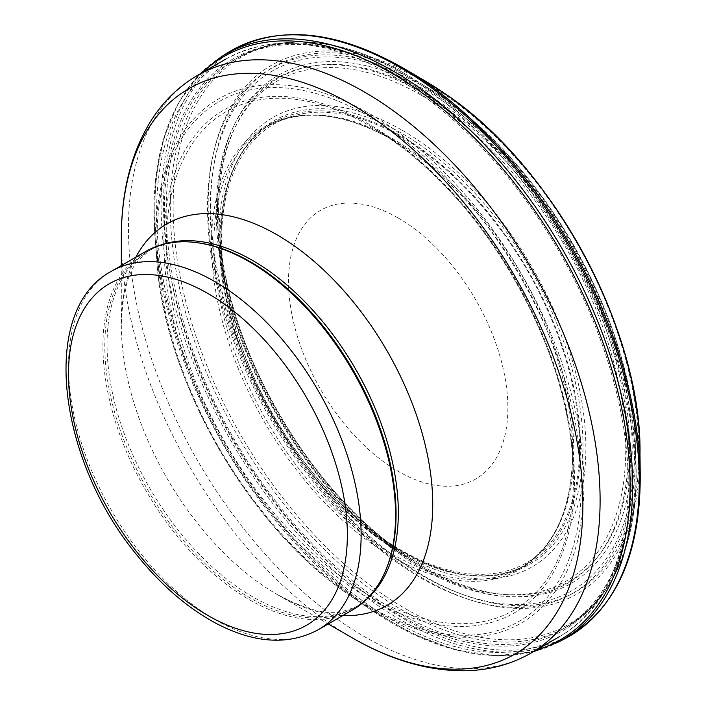 <?xml version="1.0" encoding="UTF-8"?>
<svg xmlns="http://www.w3.org/2000/svg" width="706" height="706" viewBox="0 0 706 706"><rect width="100%" height="100%" fill="white"/><g stroke="black" fill="none" stroke-linecap="round" stroke-linejoin="round"><path stroke-width="0.53" stroke-dasharray="3.53 2.65" d="M386.473 568.506A205.949 118.908 60 0 1 353.406 608.316A205.949 118.908 60 0 1 147.457 489.408A205.949 118.908 60 0 1 147.457 251.601A205.949 118.908 60 0 1 198.474 242.873M352.7 609.852A206.92 119.464 60 0 1 145.78 490.379A206.92 119.464 60 0 1 145.78 251.451M398.193 217.995A155.117 89.556 60 0 1 493.185 462.818A155.117 89.556 60 0 1 303.201 353.132A155.117 89.556 60 0 1 398.193 217.995M398.555 76.107A328.643 189.746 60 0 1 448.557 111.266A328.643 189.746 60 0 1 625.49 417.723A328.643 189.746 60 0 1 562.876 629.055A328.643 189.746 60 0 1 234.233 439.317A328.643 189.746 60 0 1 234.233 59.833A328.643 189.746 60 0 1 398.555 76.107M372.697 115.502A302.645 174.735 -120 0 0 156.714 259.384A302.645 174.735 -120 0 0 156.829 260.929A302.645 174.735 -120 0 0 351.297 596.411A302.645 174.735 -120 0 0 583.641 496.742A302.645 174.735 -120 0 0 372.697 115.502M202.278 72.656A336.665 194.379 -120 0 0 154.455 228.603A336.665 194.379 -120 0 0 155.082 237.966A336.665 194.379 -120 0 0 369.035 608.546A336.665 194.379 -120 0 0 535.783 650.314M157.95 262.429A300.041 173.226 -120 0 0 381.593 613.135A300.041 173.226 -120 0 0 581.285 478.174A300.041 173.226 -120 0 0 371.753 117.928A300.041 173.226 -120 0 0 157.95 262.429M164.745 265.235A290.36 167.64 -120 0 0 380.887 604.848A290.36 167.64 -120 0 0 574.455 474.776A290.36 167.64 -120 0 0 372 125.968A290.36 167.64 -120 0 0 164.745 265.235M167.251 265.235A287.801 166.157 -120 0 0 383.49 603.268A287.801 166.157 -120 0 0 573.237 468.307A287.801 166.157 -120 0 0 378.645 131.237A287.801 166.157 -120 0 0 373.068 127.83A287.801 166.157 -120 0 0 167.251 265.235M211.624 252.219A255.448 147.483 -120 0 0 397.443 559.726A255.448 147.483 -120 0 0 572.698 448.363A255.448 147.483 -120 0 0 404.106 146.98A255.448 147.483 -120 0 0 395.634 141.668A255.448 147.483 -120 0 0 211.624 252.219M214.024 250.78A254.442 146.901 -120 0 0 325.598 500.016A254.442 146.901 -120 0 0 517.401 569.513A254.442 146.901 -120 0 0 563.238 375.036A254.442 146.901 -120 0 0 406.479 147.245A254.442 146.901 -120 0 0 263.117 128.951A254.442 146.901 -120 0 0 214.024 250.78M220.122 244.188A254.822 147.122 -120 0 0 330.611 495.127A254.822 147.122 -120 0 0 523.64 566.318A254.822 147.122 -120 0 0 570.404 373.192A254.822 147.122 -120 0 0 415.26 144.774A254.822 147.122 -120 0 0 268.951 125.174A254.822 147.122 -120 0 0 220.122 244.188M220.978 242.114A256.022 147.819 -120 0 0 222.028 261.414A256.022 147.819 -120 0 0 382.211 538.837A256.022 147.819 -120 0 0 582.15 466.904A256.022 147.819 -120 0 0 417.573 143.194A256.022 147.819 -120 0 0 220.978 242.114M218.595 209.788A290.625 167.79 -120 0 0 219.972 239.255A290.625 167.79 -120 0 0 400.373 551.704A290.625 167.79 -120 0 0 628.278 474.467A290.625 167.79 -120 0 0 446.942 107.065A290.625 167.79 -120 0 0 218.595 209.788M217.483 208.288A293.237 169.299 -120 0 0 416.399 563.635A293.237 169.299 -120 0 0 631.579 466.825A293.237 169.299 -120 0 0 447.886 104.638A293.237 169.299 -120 0 0 217.483 208.288M210.688 205.481A302.83 174.841 -120 0 0 417.105 571.922A302.83 174.841 -120 0 0 638.409 470.231A302.83 174.841 -120 0 0 447.639 96.598A302.83 174.841 -120 0 0 210.688 205.481M424.28 80.502A305.336 176.288 -120 0 0 208.182 205.481A305.336 176.288 -120 0 0 424.368 579.176A305.336 176.288 -120 0 0 639.989 454.135M407.6 70.626A337.115 194.635 -120 0 0 163.81 218.498A337.115 194.635 -120 0 0 409.957 622.251A337.115 194.635 -120 0 0 640.236 474.962M227.155 53.074A338.13 195.218 -120 0 0 161.409 219.937A338.13 195.218 -120 0 0 311.708 548.906A338.13 195.218 -120 0 0 565.056 638.63M221.278 56.78A337.839 195.05 -120 0 0 155.302 226.529A337.839 195.05 -120 0 0 306.686 553.839A337.839 195.05 -120 0 0 558.878 641.886M392.457 75.657A333.514 192.553 60 0 1 610.328 369.547A333.514 192.553 60 0 1 559.205 636.794A333.514 192.553 60 0 1 225.699 444.242A333.514 192.553 60 0 1 225.699 59.136A333.514 192.553 60 0 1 392.457 75.657M397.725 75.445A330.029 190.541 60 0 1 447.948 110.754L447.948 110.754A330.029 190.541 60 0 1 625.631 418.508L625.631 418.508A330.029 190.541 60 0 1 431.348 630.987A330.029 190.541 60 0 1 164.966 229.997A330.029 190.541 60 0 1 397.725 75.445M531.027 653.068A333.514 192.553 60 0 1 197.512 460.506A333.514 192.553 60 0 1 197.521 75.41M352.1 637.747A326.384 188.44 60 0 1 121.317 238.019M342.816 615.553A220.21 127.142 60 0 1 277.026 594.408A220.21 127.142 60 0 1 121.317 324.707A220.21 127.142 60 0 1 135.896 257.152M367.72 598.185A205.949 118.908 60 0 1 355.656 607.019A205.949 118.908 60 0 1 149.707 488.111A205.949 118.908 60 0 1 149.707 250.303A205.949 118.908 60 0 1 163.395 244.267M318.274 629.726A206.92 119.464 60 0 1 111.354 510.262A206.92 119.464 60 0 1 111.354 271.325M400.611 136.585A253.119 146.133 60 0 1 555.613 536.075A253.119 146.133 60 0 1 245.609 357.095A253.119 146.133 60 0 1 400.611 136.585M402.438 130.407A259.393 149.76 60 0 1 585.698 456.941A259.393 149.76 60 0 1 386.976 544.308A259.393 149.76 60 0 1 219.681 254.539A259.393 149.76 60 0 1 402.438 130.407M421.57 95.372A288.763 166.722 60 0 1 625.534 460.056A288.763 166.722 60 0 1 402.288 554.74A288.763 166.722 60 0 1 218.295 236.06A288.763 166.722 60 0 1 421.57 95.372M422.303 92.804A291.401 168.24 60 0 1 600.744 552.727A291.401 168.24 60 0 1 243.852 346.672A291.401 168.24 60 0 1 422.303 92.804M422.294 85.85A299.926 173.164 60 0 1 605.96 559.223A299.926 173.164 60 0 1 238.619 347.14A299.926 173.164 60 0 1 422.294 85.85M421.517 84.085A302.627 174.726 60 0 1 429.08 88.612A302.627 174.726 60 0 1 635.374 445.918A302.627 174.726 60 0 1 426.556 581.126A302.627 174.726 60 0 1 207.538 210.556A302.627 174.726 60 0 1 421.517 84.085M404.679 73.556A327.434 189.049 60 0 1 416.037 80.44A327.434 189.049 60 0 1 635.929 461.309A327.434 189.049 60 0 1 412.251 612.49A327.434 189.049 60 0 1 173.173 211.624A327.434 189.049 60 0 1 404.679 73.556M402.685 73.724A328.643 189.746 60 0 1 617.379 363.325A328.643 189.746 60 0 1 567.006 626.672A328.643 189.746 60 0 1 238.363 436.926A328.643 189.746 60 0 1 238.363 57.442A328.643 189.746 60 0 1 402.685 73.724M533.357 651.717L495.788 655.812L454.982 649.758L412.278 633.812L369.044 608.546L351.297 596.411C250.859 530.462 164.33 381.196 156.829 260.938L154.446 228.567L155.382 181.424L163.421 139.153L178.38 102.988L199.851 74.059M573.237 468.299C571.26 349.143 480.839 192.517 378.637 131.228L395.634 141.668C343.16 111.389 298.982 107.144 263.117 128.951L268.951 125.174C236.792 147.069 220.81 186.084 220.987 242.22L222.028 261.397L219.972 239.237C228.991 350.873 308.204 488.075 400.373 551.704L382.211 538.837C436.802 575.893 483.945 585.053 523.649 566.318L517.454 569.486C554.272 549.321 572.681 508.947 572.698 448.363L573.237 468.299M559.205 636.794C618.756 603.127 643.21 517.383 625.631 418.508L625.49 417.723M225.699 59.136C274.952 32.908 332.155 38.248 397.319 75.171L448.557 111.266M353.406 608.316L355.656 607.019L341.73 611.784C326.569 615.094 305.001 609.304 277.026 594.408L328.237 623.972M147.457 251.601L149.707 250.303L138.614 259.976C128.165 271.448 122.403 293.025 121.317 324.707L121.317 265.571M386.976 544.308C299.865 487.29 225.505 358.516 219.681 254.539L218.295 236.06C225.417 349.629 307.498 491.791 402.288 554.74L386.976 544.308M234.233 59.833L238.363 57.442C285.259 32.167 340.68 37.524 404.635 73.53L429.08 88.612C538.157 153.228 633.953 319.138 635.374 445.918L635.929 461.309C638.25 541.431 615.279 596.552 567.006 626.672L562.876 629.055"/><path stroke-width="1.06" d="M111.354 271.325L145.78 251.451A206.92 119.464 60 0 1 197.036 242.679L198.474 242.873A205.949 118.908 60 0 1 250.436 261.802A205.949 118.908 60 0 1 386.473 568.506L385.926 569.848A206.92 119.464 60 0 1 352.7 609.852L318.274 629.726C288.833 645.425 255.113 643.484 217.113 623.892C188.255 608.625 161.515 585.68 136.911 555.057C57.168 458.794 39.209 309.581 111.354 271.325A206.92 119.464 60 0 1 214.809 281.57A206.92 119.464 60 0 1 349.991 463.913A206.92 119.464 60 0 1 318.274 629.726M197.036 242.679A206.92 119.464 60 0 1 249.236 261.697A206.92 119.464 60 0 1 385.926 569.848M535.783 650.314A336.665 194.379 -120 0 0 619.233 397.346A336.665 194.379 -120 0 0 402.067 79.363A336.665 194.379 -120 0 0 202.278 72.656M639.989 454.135A305.336 176.288 -120 0 0 446.571 94.736A305.336 176.288 -120 0 0 424.28 80.502L446.686 94.807C553.566 166.828 642.169 331.405 639.989 454.135L640.21 473.514A337.115 194.635 -120 0 0 415.534 75.577A337.115 194.635 -120 0 0 407.6 70.626L424.28 80.502M640.236 474.962A337.115 194.635 -120 0 0 640.21 473.514C640.774 554.881 615.773 609.896 565.188 638.559L559.037 641.798L533.357 651.717M565.056 638.63A338.13 195.218 -120 0 0 624.51 377.489A338.13 195.218 -120 0 0 413.16 75.321A338.13 195.218 -120 0 0 227.155 53.074C277.273 23.598 337.424 29.449 407.6 70.626M558.878 641.886A337.839 195.05 -120 0 0 617.371 379.325A337.839 195.05 -120 0 0 404.379 77.792A337.839 195.05 -120 0 0 221.278 56.78L227.155 53.074M121.317 265.571L121.317 238.019C121.247 192.288 131.034 153.379 150.669 121.282C162.892 101.788 178.512 86.494 197.521 75.41A333.514 192.553 60 0 1 364.27 91.921A333.514 192.553 60 0 1 582.15 385.82A333.514 192.553 60 0 1 531.027 653.068L559.205 636.794M121.317 238.019A326.384 188.44 60 0 1 352.1 104.77A326.384 188.44 60 0 1 582.882 504.508A326.384 188.44 60 0 1 352.1 637.747C391.662 660.675 430.254 671.662 467.875 670.7C490.864 669.862 511.921 663.984 531.027 653.068M135.896 257.152A220.21 127.142 60 0 1 277.026 234.807A220.21 127.142 60 0 1 429.045 463.463A220.21 127.142 60 0 1 342.816 615.553M163.395 244.267A205.949 118.908 60 0 1 252.686 260.505A205.949 118.908 60 0 1 383.473 430.21A205.949 118.908 60 0 1 367.72 598.185M207.926 293.502A197.186 113.842 60 0 1 328.678 604.715A197.186 113.842 60 0 1 87.173 465.289A197.186 113.842 60 0 1 207.926 293.502M199.851 74.059L221.278 56.78M197.521 75.41L225.699 59.136M328.237 623.972L352.1 637.747"/></g></svg>
